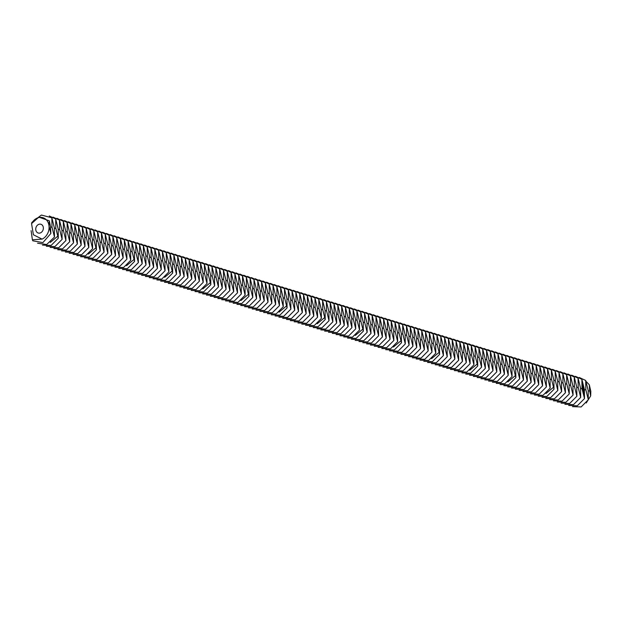 <?xml version="1.0" encoding="UTF-8"?>
<svg xmlns="http://www.w3.org/2000/svg" width="622" height="622" viewBox="0 0 622 622"><rect width="100%" height="100%" fill="white"/><g stroke="black" fill="none" stroke-linecap="round" stroke-linejoin="round"><path stroke-width="0.93" d="M39.147 224.231A4.587 3.74 -73.1 0 0 35.765 228.585A4.587 3.74 -73.1 0 0 38.214 233.025A4.587 3.74 -73.1 0 0 43.128 229.728A4.587 3.74 -73.1 0 0 40.889 224.254A4.587 3.74 -73.1 0 0 39.147 224.231M49.286 220.81L50.53 226.602L50.849 233.468L49.037 226.151A11.46 9.338 -73.1 0 0 38.533 217.614A11.46 9.338 -73.1 0 0 31.551 223.609L33.386 234.766L42.071 239.12A11.46 9.338 -73.1 0 0 49.037 226.151L49.286 220.81L38.821 217.125L31.551 223.609M50.849 233.468L42.895 242.627L32.803 240.807L32.398 239.797L42.071 239.12M51.859 217.786L54.339 227.769L54.479 237.036L51.991 227.053L51.859 217.786L41.379 215.056L31.846 222.435L31.699 223.314M31.1 230.676L32.398 239.797M585.691 380.47L588.179 390.453L588.319 399.721L585.831 389.737L585.691 380.47L579.3 377.492M572.504 406.64L581.142 406.943L588.319 399.721M586.219 403.002L590.682 395.919L589.64 390.896L589.298 384.754L585.963 381.317M589.298 384.754L590.814 391.254L590.682 395.919M55.669 218.944L58.157 228.927L58.297 238.195L55.809 228.212L55.669 218.944L49.278 215.974M37.569 243.225L46.65 244.516L54.479 237.036M581.881 379.303L584.369 389.294L584.501 398.562L582.021 388.579L581.881 379.303L575.49 376.333M568.695 405.474L577.325 405.777L584.501 398.562M583.545 389.185L583.926 389.636L583.545 389.185M583.413 388.338L583.522 388.82L583.413 388.338M583.133 393.283L583.825 394.053L584.283 393.392L583.584 391.86L583.133 393.283M583.327 387.833L583.708 388.291L583.327 387.833M583.141 391.285L583.366 390.554L583.638 391.277L583.49 390.429L583.257 391.168L582.993 390.437L583.141 391.285M582.946 390.196L583.483 389.846L582.767 389.31L582.884 390.212M582.69 389.061L583.366 389.123L583.211 388.369L583.28 389.045L582.931 388.478L582.752 388.999L582.604 388.315L582.977 389.014M582.394 387.086L582.565 388.066L583.172 388.12L582.682 387.941L582.55 387.109L582.993 387.016L582.394 387.086M582.192 385.935L582.347 386.682L582.946 386.736L582.262 385.935M582.13 385.578L582.814 385.648M582.402 383.3L582.487 383.836L582.068 383.339M581.959 384.474L582.114 385.22L582.713 385.282L582.589 384.466L582.659 385.142L581.959 384.474M581.935 382.476L582.347 382.126L581.928 382.437M578.063 378.145L580.551 388.128L580.691 397.396L578.203 387.413L578.063 378.145L571.672 375.167M564.877 404.316L573.515 404.619L580.691 397.396M59.479 220.11L61.967 230.093L62.107 239.361L59.619 229.378L59.479 220.11L53.088 217.132M42.483 245.115L51.121 245.418L58.297 238.195M584.027 393.998L583.467 391.837M583.483 389.846L582.806 389.784M583.195 388.058L582.519 387.996M582.526 387.957L582.962 387.623M583.039 387.086L582.363 387.024M582.659 385.142L582.239 385.142M574.254 376.979L576.742 386.97L576.874 396.237L574.394 386.254L574.254 376.979L567.863 374.009M561.067 403.149L569.698 403.453L576.874 396.237M63.296 221.269L65.784 231.252L65.916 240.52L63.436 230.537L63.296 221.269L56.905 218.299M46.292 246.273L54.93 246.584L62.107 239.361M583.156 392.964L583.56 392.396L583.949 392.972L583.545 393.539L583.141 392.754M570.436 375.82L572.924 385.803L573.064 395.071L570.576 385.088L570.436 375.82L564.045 372.85M557.25 401.991L565.888 402.294L573.064 395.071M67.106 222.427L69.594 232.418L69.734 241.686L67.246 231.703L67.106 222.427L60.715 219.457M50.11 247.439L58.74 247.743L65.916 240.52M566.626 374.662L569.114 384.645L569.254 393.913L566.766 383.93L566.626 374.662L560.235 371.684M553.44 400.825L562.078 401.136L569.254 393.913M70.924 223.593L73.412 233.577L73.544 242.844L71.064 232.861L70.924 223.593L64.532 220.616M53.92 248.598L62.558 248.901L69.734 241.686M562.817 373.495L565.297 383.479L565.437 392.746L562.949 382.763L562.817 373.495L556.426 370.525M549.623 399.666L558.261 399.969L565.437 392.746M74.733 224.752L77.221 234.743L77.361 244.011L74.873 234.028L74.733 224.752L68.342 221.782M57.737 249.764L66.367 250.067L73.544 242.844M558.999 372.337L561.487 382.32L561.627 391.588L559.139 381.605L558.999 372.337L552.608 369.359M545.813 398.5L554.451 398.811L561.627 391.588M78.551 225.918L81.031 235.901L81.171 245.169L78.683 235.186L78.551 225.918L72.16 222.94M61.547 250.923L70.185 251.226L77.361 244.011M555.189 371.171L557.677 381.154L557.81 390.429L555.322 380.439L555.189 371.171L548.798 368.201M541.995 397.341L550.633 397.645L557.81 390.429M82.361 227.077L84.849 237.06L84.989 246.335L82.501 236.344L82.361 227.077L75.97 224.107M65.357 252.089L73.995 252.392L81.171 245.169M551.372 370.012L553.86 379.995L554 389.263L551.512 379.28L551.372 370.012L544.981 367.034M538.186 396.175L546.824 396.486L554 389.263M86.17 228.243L88.658 238.226L88.798 247.494L86.31 237.511L86.17 228.243L79.787 225.265M69.174 253.247L77.812 253.551L84.989 246.335M89.988 229.401L92.476 239.384L92.616 248.66L90.128 238.669L89.988 229.401L83.597 226.431M72.984 254.414L81.622 254.717L88.798 247.494M547.562 368.846L550.05 378.829L550.182 388.105L547.702 378.114L547.562 368.846L541.171 365.876M534.376 395.017L543.006 395.32L550.182 388.105M93.798 230.568L96.286 240.551L96.426 249.819L93.938 239.835L93.798 230.568L87.407 227.59M76.801 255.572L85.432 255.875L92.616 248.66M543.745 367.688L546.233 377.671L546.373 386.938L543.885 376.955L543.745 367.688L537.354 364.71M530.558 393.858L539.196 394.161L546.373 386.938M539.935 366.521L542.423 376.512L542.563 385.78L540.075 375.789L539.935 366.521L533.544 363.551M526.748 392.692L535.386 392.995L542.563 385.78M97.615 231.726L100.103 241.709L100.235 250.977L97.755 240.994L97.615 231.726L91.224 228.756M80.611 256.731L89.249 257.041L96.426 249.819M536.125 365.363L538.605 375.346L538.745 384.614L536.257 374.631L536.125 365.363L529.734 362.385M522.931 391.533L531.569 391.837L538.745 384.614M101.425 232.892L103.913 242.875L104.053 252.143L101.565 242.16L101.425 232.892L95.034 229.915M84.429 257.897L93.059 258.2L100.235 250.977M532.308 364.197L534.796 374.187L534.936 383.455L532.448 373.472L532.308 364.197L525.917 361.226M519.121 390.367L527.759 390.67L534.936 383.455M105.242 234.051L107.723 244.034L107.863 253.302L105.375 243.319L105.242 234.051L98.851 231.081M88.238 259.055L96.876 259.366L104.053 252.143M528.498 363.038L530.978 373.021L531.118 382.289L528.63 372.306L528.498 363.038L522.107 360.068M515.304 389.209L523.942 389.512L531.118 382.289M109.052 235.209L111.54 245.2L111.68 254.468L109.192 244.485L109.052 235.209L102.661 232.239M92.048 260.221L100.686 260.525L107.863 253.302M524.68 361.88L527.168 371.863L527.308 381.13L524.82 371.147L524.68 361.88L518.289 358.902M511.494 388.042L520.132 388.346L527.308 381.13M112.862 236.376L115.35 246.359L115.49 255.626L113.002 245.643L112.862 236.376L106.479 233.405M95.866 261.38L104.504 261.683L111.68 254.468M520.871 360.713L523.359 370.696L523.491 379.964L521.011 369.981L520.871 360.713L514.48 357.743M507.684 386.884L516.314 387.187L523.491 379.964M116.679 237.534L119.167 247.525L119.307 256.793L116.819 246.81L116.679 237.534L110.288 234.564M99.675 262.546L108.314 262.849L115.49 255.626M517.053 359.555L519.541 369.538L519.681 378.806L517.193 368.823L517.053 359.555L510.662 356.577M503.867 385.718L512.505 386.029L519.681 378.806M120.489 238.7L122.977 248.683L123.117 257.951L120.629 247.968L120.489 238.7L114.098 235.722M103.493 263.705L112.131 264.008L119.307 256.793M513.243 358.389L515.731 368.372L515.871 377.64L513.383 367.656L513.243 358.389L506.852 355.419M500.057 384.559L508.695 384.863L515.871 377.64M124.307 239.859L126.795 249.85L126.927 259.117L124.447 249.127L124.307 239.859L117.916 236.889M107.303 264.871L115.941 265.174L123.117 257.951M128.116 241.025L130.604 251.008L130.744 260.276L128.256 250.293L128.116 241.025L121.725 238.047M111.12 266.029L119.751 266.333L126.927 259.117M509.434 357.23L511.914 367.213L512.054 376.481L509.566 366.498L509.434 357.23L503.042 354.252M496.239 383.393L504.877 383.704L512.054 376.481M131.934 242.183L134.414 252.167L134.554 261.442L132.066 251.451L131.934 242.183L125.543 239.213M114.93 267.196L123.568 267.499L130.744 260.276M505.616 356.064L508.104 366.047L508.244 375.323L505.756 365.332L505.616 356.064L499.225 353.094M492.43 382.235L501.068 382.538L508.244 375.323M501.806 354.905L504.286 364.889L504.426 374.156L501.938 364.173L501.806 354.905L495.415 351.928M488.612 381.076L497.25 381.379L504.426 374.156M135.744 243.35L138.232 253.333L138.372 262.601L135.884 252.618L135.744 243.35L129.353 240.372M118.74 268.354L127.378 268.657L134.554 261.442M497.989 353.739L500.477 363.722L500.617 372.998L498.129 363.007L497.989 353.739L491.598 350.769M484.802 379.91L493.44 380.213L500.617 372.998M139.561 244.508L142.041 254.491L142.181 263.767L139.693 253.776L139.561 244.508L133.17 241.538M122.557 269.513L131.195 269.824L138.372 262.601M494.179 352.581L496.667 362.564L496.799 371.832L494.319 361.848L494.179 352.581L487.788 349.603M480.993 378.751L489.623 379.055L496.799 371.832M143.371 245.674L145.859 255.658L145.999 264.925L143.511 254.942L143.371 245.674L136.98 242.697M126.367 270.679L135.005 270.982L142.181 263.767M490.361 351.414L492.849 361.405L492.989 370.673L490.501 360.69L490.361 351.414L483.97 348.444M477.175 377.585L485.813 377.888L492.989 370.673M147.181 246.833L149.669 256.816L149.809 266.084L147.321 256.101L147.181 246.833L140.79 243.863M130.185 271.837L138.823 272.148L145.999 264.925M486.552 350.256L489.04 360.239L489.18 369.507L486.692 359.524L486.552 350.256L480.161 347.278M473.365 376.427L481.996 376.73L489.18 369.507M150.998 247.999L153.486 257.982L153.618 267.25L151.138 257.267L150.998 247.999L144.607 245.021M133.994 273.004L142.632 273.307L149.809 266.084M482.734 349.09L485.222 359.081L485.362 368.348L482.874 358.365L482.734 349.09L476.351 346.12M469.548 375.26L478.186 375.564L485.362 368.348M154.808 249.158L157.296 259.141L157.436 268.409L154.948 258.425L154.808 249.158L148.417 246.188M137.812 274.162L146.442 274.473L153.618 267.25M478.924 347.931L481.412 357.914L481.552 367.182L479.064 357.199L478.924 347.931L472.533 344.961M465.738 374.102L474.376 374.405L481.552 367.182M158.626 250.316L161.114 260.307L161.246 269.575L158.758 259.592L158.626 250.316L152.234 247.346M141.622 275.328L150.26 275.632L157.436 268.409M475.115 346.773L477.595 356.756L477.735 366.024L475.247 356.041L475.115 346.773L468.724 343.795M461.921 372.936L470.559 373.247L477.735 366.024M162.435 251.482L164.923 261.465L165.063 270.733L162.575 260.75L162.435 251.482L156.044 248.505M145.431 276.487L154.069 276.79L161.246 269.575M166.253 252.641L168.733 262.632L168.873 271.9L166.385 261.916L166.253 252.641L159.862 249.671M149.249 277.653L157.887 277.956L165.063 270.733M471.297 345.607L473.785 355.59L473.925 364.857L471.437 354.874L471.297 345.607L464.906 342.636M458.111 371.777L466.749 372.08L473.925 364.857M170.063 253.807L172.551 263.79L172.691 273.058L170.203 263.075L170.063 253.807L163.672 250.829M153.059 278.812L161.697 279.115L168.873 271.9M467.487 344.448L469.975 354.431L470.108 363.699L467.627 353.716L467.487 344.448L461.096 341.47M454.301 370.611L462.931 370.922L470.108 363.699M463.67 343.282L466.158 353.265L466.298 362.54L463.81 352.55L463.67 343.282L457.279 340.312M450.483 369.452L459.122 369.756L466.298 362.54M173.872 254.966L176.36 264.949L176.5 274.224L174.012 264.233L173.872 254.966L167.481 251.996M156.876 279.978L165.514 280.281L172.691 273.058M459.86 342.123L462.348 352.106L462.48 361.374L460 351.391L459.86 342.123L453.469 339.145M446.674 368.286L455.304 368.597L462.48 361.374M177.69 256.132L180.178 266.115L180.31 275.383L177.83 265.4L177.69 256.132L171.299 253.154M160.686 281.136L169.324 281.439L176.5 274.224M456.043 340.957L458.531 350.94L458.671 360.216L456.183 350.225L456.043 340.957L449.652 337.987M442.856 367.128L451.494 367.431L458.671 360.216M181.5 257.29L183.988 267.273L184.128 276.549L181.64 266.558L181.5 257.29L175.109 254.32M164.503 282.302L173.134 282.606L180.31 275.383M452.233 339.799L454.721 349.782L454.861 359.049L452.373 349.066L452.233 339.799L445.842 336.821M439.046 365.969L447.684 366.272L454.861 359.049M185.317 258.457L187.805 268.44L187.937 277.707L185.457 267.724L185.317 258.457L178.926 255.479M168.313 283.461L176.951 283.764L184.128 276.549M448.423 338.632L450.903 348.623L451.043 357.891L448.555 347.9L448.423 338.632L442.032 335.662M435.229 364.803L443.867 365.106L451.043 357.891M189.127 259.615L191.615 269.598L191.755 278.866L189.267 268.883L189.127 259.615L182.736 256.645M172.131 284.619L180.761 284.93L187.937 277.707M444.606 337.474L447.094 347.457L447.234 356.725L444.746 346.742L444.606 337.474L438.215 334.496M431.419 363.645L440.057 363.948L447.234 356.725M192.944 260.781L195.425 270.764L195.565 280.032L193.077 270.049L192.944 260.781L186.553 257.803M175.94 285.786L184.578 286.089L191.755 278.866M440.796 336.308L443.284 346.298L443.416 355.566L440.936 345.583L440.796 336.308L434.405 333.338M427.602 362.478L436.24 362.781L443.416 355.566M196.754 261.94L199.242 271.923L199.382 281.191L196.894 271.208L196.754 261.94L190.363 258.97M179.75 286.944L188.388 287.255L195.565 280.032M436.978 335.149L439.466 345.132L439.606 354.4L437.118 344.417L436.978 335.149L430.587 332.179M423.792 361.32L432.43 361.623L439.606 354.4M200.564 263.106L203.052 273.089L203.192 282.357L200.704 272.374L200.564 263.106L194.181 260.128M183.568 288.11L192.206 288.414L199.382 281.191M204.381 264.264L206.869 274.248L207.002 283.515L204.521 273.532L204.381 264.264L197.99 261.294M187.377 289.269L196.016 289.572L203.192 282.357M433.169 333.983L435.657 343.974L435.789 353.242L433.309 343.258L433.169 333.983L426.778 331.013M419.982 360.154L428.612 360.457L435.789 353.242M208.191 265.423L210.679 275.414L210.819 284.682L208.331 274.699L208.191 265.423L201.8 262.453M191.195 290.435L199.825 290.738L207.002 283.515M429.351 332.824L431.839 342.808L431.979 352.075L429.491 342.092L429.351 332.824L422.96 329.854M416.165 358.995L424.803 359.298L431.979 352.075M425.541 331.666L428.029 341.649L428.169 350.917L425.681 340.934L425.541 331.666L419.15 328.688M412.355 357.829L420.993 358.14L428.169 350.917M198.822 292.76L207.453 293.063L214.629 285.84L214.497 276.572L212.009 266.589L205.618 263.611M195.005 291.594L203.643 291.897L210.819 284.682M214.629 285.84L212.149 275.857L212.009 266.589M421.732 330.5L424.212 340.483L424.352 349.751L421.864 339.767L421.732 330.5L415.341 327.53M408.537 356.67L417.175 356.974L424.352 349.751M215.818 267.748L218.306 277.739L218.446 287.006L215.958 277.015L215.818 267.748L209.427 264.778M417.914 329.341L420.402 339.324L420.542 348.592L418.054 338.609L417.914 329.341L411.523 326.363M404.728 355.504L413.366 355.815L420.542 348.592M219.636 268.914L222.116 278.897L222.256 288.165L219.768 278.182L219.636 268.914L213.245 265.936M202.632 293.918L211.27 294.222L218.446 287.006M414.104 328.175L416.592 338.158L416.724 347.434L414.236 337.443L414.104 328.175L407.713 325.205M400.91 354.346L409.548 354.649L416.724 347.434M223.446 270.072L225.934 280.055L226.074 289.331L223.586 279.34L223.446 270.072L217.055 267.102M206.442 295.085L215.08 295.388L222.256 288.165M410.287 327.017L412.775 337L412.915 346.267L410.427 336.284L410.287 327.017L403.896 324.039M397.1 353.179L405.738 353.49L412.915 346.267M227.255 271.239L229.743 281.222L229.883 290.49L227.395 280.506L227.255 271.239L220.872 268.261M210.259 296.243L218.897 296.546L226.074 289.331M406.477 325.85L408.965 335.833L409.097 345.109L406.617 335.118L406.477 325.85L400.086 322.88M393.291 352.021L401.921 352.324L409.097 345.109M231.073 272.397L233.561 282.38L233.701 291.656L231.213 281.665L231.073 272.397L224.682 269.427M214.069 297.402L222.707 297.713L229.883 290.49M402.659 324.692L405.147 334.675L405.287 343.943L402.799 333.96L402.659 324.692L396.268 321.714M389.473 350.862L398.111 351.166L405.287 343.943M234.883 273.563L237.371 283.546L237.511 292.814L235.023 282.831L234.883 273.563L228.492 270.586M217.887 298.568L226.525 298.871L233.701 291.656M398.85 323.526L401.338 333.516L401.478 342.784L398.99 332.801L398.85 323.526L392.459 320.555M385.663 349.696L394.301 349.999L401.478 342.784M238.7 274.722L241.188 284.705L241.32 293.973L238.84 283.99L238.7 274.722L232.309 271.752M221.696 299.726L230.334 300.037L237.511 292.814M242.51 275.888L244.998 285.871L245.138 295.139L242.65 285.156L242.51 275.888L236.119 272.91M225.514 300.892L234.144 301.196L241.32 293.973M395.04 322.367L397.52 332.35L397.66 341.618L395.172 331.635L395.04 322.367L388.649 319.389M381.846 348.538L390.484 348.841L397.66 341.618M246.328 277.047L248.808 287.03L248.948 296.297L246.46 286.314L246.328 277.047L239.936 274.077M229.324 302.051L237.962 302.362L245.138 295.139M391.222 321.201L393.71 331.192L393.85 340.459L391.362 330.476L391.222 321.201L384.831 318.231M378.036 347.371L386.674 347.675L393.85 340.459M387.413 320.042L389.893 330.025L390.033 339.293L387.545 329.31L387.413 320.042L381.022 317.072M374.219 346.213L382.857 346.516L390.033 339.293M236.951 304.376L245.589 304.679L252.765 297.464L252.625 288.196L250.137 278.205L243.746 275.235M233.133 303.217L241.771 303.52L248.948 296.297M252.765 297.464L250.277 287.481L250.137 278.205M383.595 318.884L386.083 328.867L386.223 338.135L383.735 328.152L383.595 318.884L377.204 315.906M370.409 345.047L379.047 345.35L386.223 338.135M253.955 279.371L256.435 289.354L256.575 298.622L254.087 288.639L253.955 279.371L247.564 276.393M379.785 317.718L382.273 327.701L382.406 336.968L379.925 326.985L379.785 317.718L373.394 314.748M366.599 343.888L375.229 344.191L382.406 336.968M257.765 280.53L260.253 290.521L260.393 299.788L257.905 289.805L257.765 280.53L251.374 277.56M240.761 305.542L249.399 305.845L256.575 298.622M375.968 316.559L378.456 326.542L378.596 335.81L376.108 325.827L375.968 316.559L369.577 313.581M362.781 342.722L371.42 343.033L378.596 335.81M261.574 281.696L264.062 291.679L264.202 300.947L261.714 290.964L261.574 281.696L255.183 278.718M244.578 306.7L253.216 307.004L260.393 299.788M372.158 315.393L374.646 325.376L374.786 334.644L372.298 324.661L372.158 315.393L365.767 312.423M358.972 341.564L367.61 341.867L374.786 334.644M265.392 282.854L267.88 292.845L268.012 302.113L265.532 292.122L265.392 282.854L259.001 279.884M248.388 307.867L257.026 308.17L264.202 300.947M368.341 314.234L370.829 324.217L370.969 333.485L368.481 323.502L368.341 314.234L361.957 311.257M355.154 340.397L363.792 340.708L370.969 333.485M269.202 284.021L271.69 294.004L271.83 303.272L269.342 293.289L269.202 284.021L262.811 281.043M252.205 309.025L260.836 309.328L268.012 302.113M364.531 313.068L367.019 323.051L367.159 332.327L364.671 322.336L364.531 313.068L358.14 310.098M351.344 339.239L359.982 339.542L367.159 332.327M273.019 285.179L275.499 295.162L275.639 304.438L273.151 294.447L273.019 285.179L266.628 282.209M256.015 310.191L264.653 310.495L271.83 303.272M360.721 311.91L363.201 321.893L363.341 331.161L360.853 321.177L360.721 311.91L354.33 308.932M347.527 338.08L356.165 338.384L363.341 331.161M276.829 286.345L279.317 296.329L279.457 305.596L276.969 295.613L276.829 286.345L270.438 283.368M259.825 311.35L268.463 311.653L275.639 304.438M280.646 287.504L283.127 297.487L283.267 306.755L280.779 296.772L280.646 287.504L274.255 284.534M263.642 312.508L272.28 312.819L279.457 305.596M356.904 310.743L359.392 320.734L359.532 330.002L357.044 320.011L356.904 310.743L350.513 307.773M343.717 336.914L352.355 337.217L359.532 330.002M284.456 288.67L286.944 298.653L287.084 307.921L284.596 297.938L284.456 288.67L278.065 285.692M267.452 313.675L276.09 313.978L283.267 306.755M353.094 309.585L355.582 319.568L355.714 328.836L353.234 318.853L353.094 309.585L346.703 306.607M339.907 335.756L348.538 336.059L355.714 328.836M349.276 308.419L351.764 318.41L351.904 327.677L349.416 317.694L349.276 308.419L342.885 305.449M336.09 334.589L344.728 334.893L351.904 327.677M275.079 315.999L283.718 316.303L290.894 309.08L290.754 299.812L288.266 289.829L281.875 286.859M271.27 314.833L279.908 315.144L287.084 307.921M290.894 309.08L288.406 299.096L288.266 289.829M345.467 307.26L347.955 317.243L348.095 326.511L345.607 316.528L345.467 307.26L339.076 304.29M332.28 333.431L340.91 333.734L348.095 326.511M292.083 290.995L294.571 300.978L294.704 310.246L292.223 300.263L292.083 290.995L285.692 288.017M341.649 306.094L344.137 316.085L344.277 325.353L341.789 315.37L341.649 306.094L335.266 303.124M328.463 332.265L337.101 332.568L344.277 325.353M295.893 292.153L298.381 302.137L298.521 311.404L296.033 301.421L295.893 292.153L289.502 289.183M278.897 317.158L287.527 317.461L294.704 310.246M337.839 304.935L340.327 314.919L340.467 324.186L337.979 314.203L337.839 304.935L331.448 301.965M324.653 331.106L333.291 331.409L340.467 324.186M299.711 293.312L302.199 303.303L302.331 312.571L299.843 302.587L299.711 293.312L293.32 290.342M282.707 318.324L291.345 318.627L298.521 311.404M334.03 303.777L336.51 313.76L336.65 323.028L334.162 313.045L334.03 303.777L327.638 300.799M320.835 329.94L329.473 330.251L336.65 323.028M303.52 294.478L306.008 304.461L306.148 313.729L303.66 303.746L303.52 294.478L297.129 291.5M286.517 319.483L295.155 319.786L302.331 312.571M330.212 302.611L332.7 312.594L332.84 321.862L330.352 311.879L330.212 302.611L323.821 299.641M317.026 328.781L325.664 329.085L332.84 321.862M307.338 295.637L309.818 305.627L309.958 314.895L307.47 304.912L307.338 295.637L300.947 292.667M290.334 320.649L298.972 320.952L306.148 313.729M326.402 301.452L328.89 311.435L329.022 320.703L326.542 310.72L326.402 301.452L320.011 298.474M313.216 327.615L321.846 327.926L329.022 320.703M311.148 296.803L313.636 306.786L313.776 316.054L311.288 306.071L311.148 296.803L304.757 293.825M294.144 321.807L302.782 322.11L309.958 314.895M322.585 300.286L325.073 310.269L325.213 319.545L322.725 309.554L322.585 300.286L316.194 297.316M309.398 326.457L318.036 326.76L325.213 319.545M314.957 297.961L317.445 307.944L317.585 317.22L315.097 307.229L314.957 297.961L308.566 294.991M297.961 322.973L306.599 323.277L313.776 316.054M318.775 299.128L321.263 309.111L321.395 318.378L318.915 308.395L318.775 299.128L312.384 296.15M301.771 324.132L310.409 324.435L317.585 317.22M305.589 325.29L314.219 325.601L321.395 318.378M50.607 227.193L51.991 227.053M588.256 391.044L589.64 390.896M54.425 228.36L55.809 228.212M584.447 389.885L585.831 389.737M57.698 236.259L50.258 242.44M580.637 388.719L582.021 388.579M58.235 229.518L59.619 229.378M576.819 387.56L578.203 387.413M62.052 230.684L63.436 230.537M573.01 386.394L574.394 386.254M65.862 231.843L67.246 231.703M569.192 385.236L570.576 385.088M69.68 233.009L71.064 232.861M565.382 384.069L566.766 383.93M73.489 234.167L74.873 234.028M561.565 382.911L562.949 382.763M77.299 235.326L78.683 235.186M557.755 381.745L559.139 381.605M81.117 236.492L82.501 236.344M553.938 380.586L555.322 380.439M84.926 237.651L86.31 237.511M553.401 387.327L545.968 393.508M88.744 238.817L90.128 238.669M550.128 379.42L551.512 379.28M546.318 378.262L547.702 378.114M92.554 239.975L93.938 239.835M542.501 377.095L543.885 376.955M95.827 247.883L88.394 254.064M538.691 375.937L540.075 375.789M96.371 241.142L97.755 240.994M534.873 374.778L536.257 374.631M100.181 242.3L101.565 242.16M531.064 373.612L532.448 373.472M103.991 243.466L105.375 243.319M527.246 372.454L528.63 372.306M107.808 244.625L109.192 244.485M523.436 371.287L524.82 371.147M111.618 245.791L113.002 245.643M519.627 370.129L521.011 369.981M115.435 246.95L116.819 246.81M515.809 368.963L517.193 368.823M119.245 248.116L120.629 247.968M515.265 375.704L507.832 381.885M123.063 249.274L124.447 249.127M511.999 367.804L513.383 367.656M126.872 250.433L128.256 250.293M508.182 366.638L509.566 366.498M130.682 251.599L132.066 251.451M504.372 365.479L505.756 365.332M133.955 259.498L126.523 265.68M500.554 364.313L501.938 364.173M134.5 252.757L135.884 252.618M496.745 363.155L498.129 363.007M138.309 253.924L139.693 253.776M492.935 361.988L494.319 361.848M142.127 255.082L143.511 254.942M489.117 360.83L490.501 360.69M145.937 256.248L147.321 256.101M485.308 359.671L486.692 359.524M149.754 257.407L151.138 257.267M481.49 358.505L482.874 358.365M153.564 258.573L154.948 258.425M477.68 357.347L479.064 357.199M157.374 259.732L158.758 259.592M477.136 364.08L469.703 370.269M161.191 260.898L162.575 260.75M473.863 356.181L475.247 356.041M165.001 262.056L166.385 261.916M470.053 355.022L471.437 354.874M168.819 263.215L170.203 263.075M466.243 353.856L467.627 353.716M172.092 271.122L164.651 277.303M462.426 352.697L463.81 352.55M172.628 264.381L174.012 264.233M458.616 351.531L460 351.391M176.446 265.54L177.83 265.4M454.799 350.373L456.183 350.225M180.256 266.706L181.64 266.558M450.989 349.206L452.373 349.066M184.073 267.864L185.457 267.724M447.171 348.048L448.555 347.9M187.883 269.031L189.267 268.883M443.362 346.889L444.746 346.742M191.693 270.189L193.077 270.049M439.552 345.723L440.936 345.583M195.51 271.355L196.894 271.208M439.008 352.464L431.575 358.645M199.32 272.514L200.704 272.374M435.734 344.565L437.118 344.417M203.137 273.68L204.521 273.532M431.925 343.398L433.309 343.258M206.947 274.838L208.331 274.699M428.107 342.24L429.491 342.092M210.22 282.738L202.788 288.927M424.297 341.074L425.681 340.934M210.765 276.005L212.149 275.857M420.48 339.915L421.864 339.767M214.574 277.163L215.958 277.015M416.67 338.749L418.054 338.609M218.384 278.322L219.768 278.182M412.852 337.59L414.236 337.443M222.202 279.488L223.586 279.34M409.043 336.424L410.427 336.284M226.011 280.646L227.395 280.506M405.233 335.266L406.617 335.118M229.829 281.813L231.213 281.665M401.415 334.1L402.799 333.96M233.639 282.971L235.023 282.831M400.871 340.84L393.438 347.029M237.456 284.137L238.84 283.99M397.606 332.941L398.99 332.801M241.266 285.296L242.65 285.156M393.788 331.783L395.172 331.635M245.076 286.462L246.46 286.314M389.978 330.616L391.362 330.476M248.349 294.361L240.916 300.543M386.161 329.458L387.545 329.31M248.893 287.621L250.277 287.481M382.351 328.292L383.735 328.152M252.703 288.787L254.087 288.639M378.541 327.133L379.925 326.985M256.521 289.945L257.905 289.805M374.724 325.967L376.108 325.827M260.33 291.112L261.714 290.964M370.914 324.808L372.298 324.661M264.148 292.27L265.532 292.122M367.097 323.642L368.481 323.502M267.958 293.428L269.342 293.289M363.287 322.484L364.671 322.336M271.767 294.595L273.151 294.447M362.743 329.225L355.31 335.406M275.585 295.753L276.969 295.613M359.469 321.317L360.853 321.177M279.395 296.919L280.779 296.772M355.66 320.159L357.044 320.011M283.212 298.078L284.596 297.938M351.85 319L353.234 318.853M286.478 305.977L279.045 312.166M348.032 317.834L349.416 317.694M287.022 299.244L288.406 299.096M344.223 316.676L345.607 316.528M290.839 300.403L292.223 300.263M340.405 315.51L341.789 315.37M294.649 301.569L296.033 301.421M336.595 314.351L337.979 314.203M298.459 302.727L299.843 302.587M332.778 313.185L334.162 313.045M302.276 303.894L303.66 303.746M328.968 312.026L330.352 311.879M306.086 305.052L307.47 304.912M325.158 310.86L326.542 310.72M309.904 306.211L311.288 306.071M324.614 317.601L317.181 323.782M313.713 307.377L315.097 307.229M321.341 309.702L322.725 309.554M317.531 308.535L318.915 308.395"/></g></svg>
